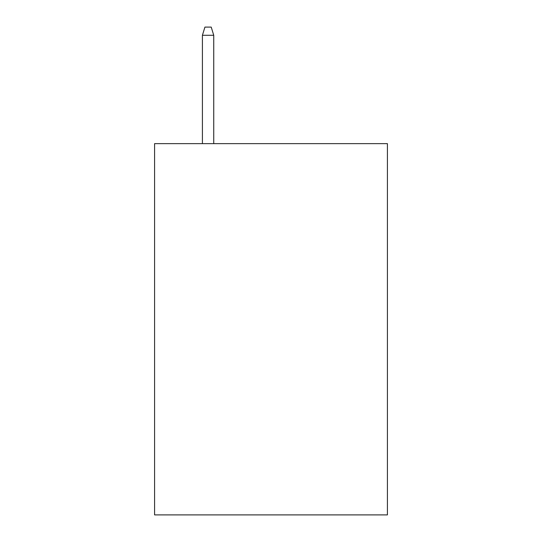 <?xml version="1.0" encoding="UTF-8"?>
<svg xmlns="http://www.w3.org/2000/svg" width="542" height="542" viewBox="0 0 542 542"><rect width="100%" height="100%" fill="white"/><g stroke="black" fill="none" stroke-linecap="round" stroke-linejoin="round"><path stroke-width="0.81" d="M387.415 143.637L387.415 514.9L154.585 514.9L154.585 143.637L387.415 143.637M213.738 143.637L213.738 35.277L202.41 35.277L202.41 143.637M202.41 35.277L204.93 27.1L211.217 27.1L213.738 35.277"/></g></svg>
